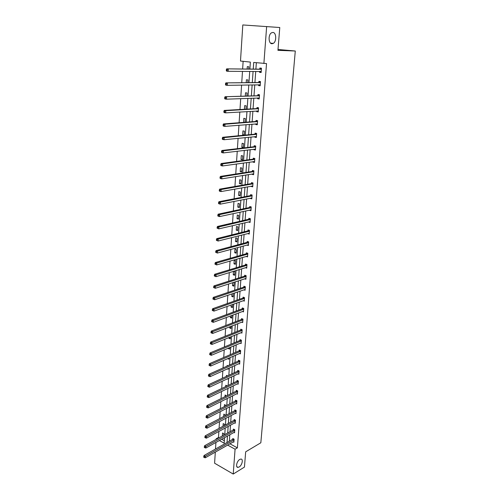 <?xml version="1.0" encoding="UTF-8"?>
<svg xmlns="http://www.w3.org/2000/svg" width="499" height="499" viewBox="0 0 499 499"><rect width="100%" height="100%" fill="white"/><g stroke="black" fill="none" stroke-linecap="round" stroke-linejoin="round"><path stroke-width="0.75" d="M271.986 43.737C268.481 43.875 268.013 34.749 271.468 32.828L272.866 32.435C276.402 32.41 276.745 41.517 273.315 43.363L271.986 43.737M239.158 466.977L238.048 467.37C235.31 467.756 236.726 461.088 239.745 459.454L240.805 459.08C243.562 458.681 242.171 465.305 239.158 466.977M249.88 69.03L250.361 62.088L240.487 61.04L242.807 24.95L279.777 27.514L277.943 50.337L295.289 51.01L260.834 442.775L245.67 451.826L244.441 467.095L233.22 474.05L214.595 463.209L215.312 452.088M215.506 449.013L215.93 442.426M216.129 439.363L216.167 438.764L216.691 439.051M218.88 431.417L218.481 437.486L216.167 438.764M243.138 61.321L242.639 68.974M242.483 71.363L241.741 82.659M241.585 85.08L240.855 96.176M240.693 98.627L239.982 109.531M239.819 112.013L239.115 122.735M238.952 125.243L238.26 135.778M238.092 138.317L237.412 148.671M237.243 151.241L236.576 161.414M236.407 164.009L235.753 174.014M235.584 176.634L234.935 186.464M234.761 189.109L234.131 198.777M233.956 201.446L233.332 210.952M233.158 213.641L232.546 222.984M232.366 225.698L231.761 234.886M231.586 237.618L230.993 246.649M230.812 249.406L230.232 258.289M230.045 261.064L229.478 269.797M229.291 272.597L228.729 281.18M228.542 284L227.993 292.439M227.806 295.277L227.263 303.573M227.076 306.43L226.54 314.588M226.353 317.464L225.822 325.485M225.635 328.379L225.118 336.27M224.924 339.183L224.419 346.936M224.226 349.868L223.727 357.496M223.533 360.434L223.041 367.938M222.847 370.894L222.367 378.273M222.167 381.248L221.693 388.503M221.5 391.49L221.032 398.626M220.832 401.626L220.377 408.644M220.178 411.656L219.722 418.561M219.529 421.586L219.08 428.373M295.289 51.01L278.012 49.47M260.185 85.585L258.588 85.597L260.172 85.803L260.484 81.555L258.9 81.356L258.831 82.304M258.588 85.597L258.65 84.774M258.264 111.626L256.679 111.689L258.245 111.938L258.551 107.79L256.985 107.547L256.916 108.476M256.679 111.689L256.729 111.003M256.386 137.069L254.821 137.188L256.361 137.481L256.654 133.426L255.114 133.139L255.045 134.05M254.821 137.188L254.858 136.626M254.552 161.944L252.999 162.113L254.515 162.443L254.808 158.482L253.286 158.158L253.224 159.044M252.999 162.113L253.03 161.676M252.756 186.264L251.215 186.483L252.719 186.851L252.999 182.977L251.496 182.609L251.434 183.476M251.215 186.483L251.24 186.158M251.003 210.048L249.475 210.31L250.953 210.715L251.234 206.929L249.749 206.53L249.687 207.378M249.288 233.314L247.772 233.626L249.232 234.062L249.506 230.357L248.04 229.92L247.978 230.75M246.107 256.43L247.548 256.904L247.816 253.274L246.369 252.806L246.313 253.623M244.616 278.804L245.895 279.253L246.157 275.704L244.735 275.205L244.672 276.003M243.132 300.697L244.285 301.134L244.541 297.66L243.132 297.13L243.075 297.909M241.659 322.136L242.701 322.554L242.957 319.154L241.56 318.599L241.504 319.36M240.206 343.125L241.154 343.537L241.404 340.199L240.025 339.619L239.969 340.362M238.765 363.69L239.639 364.083L239.882 360.814L238.522 360.209L238.466 360.939M237.349 383.831L238.154 384.211L238.391 381.011L237.044 380.381L236.994 381.093M235.952 403.566L236.701 403.941L236.931 400.803L235.603 400.148L235.553 400.847M234.58 422.909L235.272 423.271L235.497 420.202L234.187 419.522L234.137 420.208M233.226 441.871L233.875 442.226L234.093 439.214L232.796 438.509L232.746 439.182M256.349 62.724L255.893 69.074M255.725 71.413L254.939 82.472M254.771 84.842L253.991 95.714M253.823 98.116L253.062 108.801M252.887 111.233L252.138 121.737M251.958 124.195L251.222 134.524M251.047 137.013L250.323 147.168M250.142 149.681L249.431 159.661M249.244 162.206L248.546 172.018M248.365 174.588L247.672 184.237M247.492 186.832L246.812 196.319M246.625 198.939L245.957 208.264M245.77 210.909L245.115 220.084M244.928 222.747L244.285 231.767M244.092 234.455L243.456 243.325M243.263 246.032L242.645 254.758M242.445 257.49L241.834 266.067M241.641 268.818L241.036 277.251M240.836 280.026L240.25 288.322M240.05 291.11L239.464 299.269M239.264 302.082L238.69 310.104M238.491 312.935L237.929 320.826M237.724 323.67L237.168 331.43M236.969 334.299L236.42 341.927M236.214 344.809L235.678 352.319M235.472 355.213L234.948 362.598M234.736 365.511L234.218 372.778M234.012 375.703L233.501 382.852M233.289 385.789L232.79 392.819M232.578 395.776L232.085 402.687M231.873 405.662L231.386 412.461M231.174 415.442L230.7 422.129M230.482 425.129L230.014 431.71M229.802 434.716L229.34 441.191M229.908 443.767L237.374 447.865L266.522 63.573L253.71 62.444L253.243 69.055M233.9 432.44L234.567 432.795L234.792 429.751L233.488 429.065L233.438 429.745M235.266 413.291L235.983 413.652L236.208 410.552L234.892 409.879L234.842 410.577M236.651 393.748L237.424 394.123L237.655 390.96L236.32 390.312L236.27 391.023M238.054 373.813L238.89 374.2L239.133 370.969L237.78 370.345L237.73 371.069M239.483 353.46L240.393 353.86L240.637 350.56L239.271 349.967L239.214 350.703M240.93 332.69L241.928 333.101L242.171 329.733L240.792 329.165L240.736 329.914M242.395 311.476L243.487 311.9L243.743 308.463L242.339 307.92L242.283 308.688M243.874 289.813L245.084 290.256L245.346 286.738L243.93 286.226L243.868 287.012M245.365 267.676L246.718 268.138L246.98 264.551L245.545 264.071L245.489 264.869M248.446 244.76L246.936 245.09L248.383 245.545L248.658 241.878L247.198 241.429L247.142 242.246M250.142 221.743L248.621 222.03L250.086 222.454L250.367 218.705L248.889 218.288L248.833 219.13M251.876 198.222L250.342 198.465L251.833 198.852L252.114 195.015L250.623 194.635L250.56 195.496M253.654 174.17L252.101 174.363L253.611 174.719L253.897 170.795L252.388 170.452L252.326 171.332M252.101 174.363L252.132 173.989M255.463 149.575L253.904 149.719L255.432 150.031L255.725 146.026L254.197 145.72L254.128 146.619M253.904 149.719L253.941 149.22M257.322 124.419L255.744 124.513L257.297 124.781L257.596 120.683L256.043 120.415L255.975 121.338M255.744 124.513L255.787 123.889M259.224 98.683L257.627 98.715L259.199 98.945L259.511 94.754L257.933 94.529L257.864 95.465M257.627 98.715L257.684 97.96M261.164 72.336L259.561 72.318L261.152 72.505L261.47 68.207L259.873 68.032L259.804 68.993M259.561 72.318L259.623 71.426M266.647 26.503L263.884 63.529M237.374 447.865L235.079 449.206L233.22 474.05M219.354 440.523L224.17 443.181L224.55 437.635M224.756 434.61L225.211 427.986M225.417 424.967L225.879 418.237M226.091 415.23L226.558 408.388M226.764 405.394L227.245 398.433M227.444 395.458L227.931 388.378M228.137 385.415L228.629 378.223M228.835 375.273L229.334 367.956M229.54 365.025L230.051 357.59M230.251 354.67L230.769 347.104M230.968 344.204L231.499 336.513M231.698 333.631L232.235 325.81M232.428 322.94L232.977 314.994M233.17 312.143L233.725 304.059M233.925 301.221L234.486 293M234.68 290.187L235.254 281.829M235.447 279.035L236.033 270.533M236.22 267.757L236.819 259.112M237.006 256.361L237.611 247.566M237.798 244.834L238.416 235.89M238.597 233.183L239.227 224.088M239.408 221.4L240.044 212.15M240.225 209.486L240.874 200.074M241.054 197.436L241.716 187.867M241.896 185.248L242.564 175.517M242.739 172.922L243.418 163.023M243.599 160.46L244.292 150.386M244.466 147.847L245.165 137.605M245.34 135.092L246.057 124.669M246.225 122.186L246.955 111.589M247.124 109.131L247.866 98.347M248.034 95.92L248.789 84.949M248.951 82.553L249.718 71.388M227.6 445.077L235.079 449.206M253.08 71.401L252.301 82.51M252.132 84.886L251.365 95.808M251.197 98.216L250.442 108.944M250.273 111.389L249.531 121.937M249.357 124.407L248.633 134.774M248.458 137.275L247.741 147.467M247.56 149.993L246.862 160.011M246.681 162.568L245.988 172.417M245.807 174.999L245.128 184.686M244.947 187.287L244.279 196.812M244.092 199.438L243.437 208.8M243.25 211.457L242.601 220.664M242.414 223.34L241.778 232.391M241.591 235.085L240.967 243.992M240.774 246.712L240.156 255.463M239.969 258.201L239.364 266.809M239.171 269.572L238.572 278.037M238.379 280.818L237.792 289.146M237.599 291.946L237.025 300.13M236.825 302.949L236.258 311.002M236.058 313.84L235.503 321.755M235.303 324.612L234.755 332.403M234.555 335.272L234.019 342.932M233.813 345.819L233.289 353.354M233.083 356.261L232.565 363.671M232.359 366.59L231.848 373.876M231.642 376.814L231.137 383.981M230.931 386.931L230.432 393.979M230.226 396.948L229.74 403.884M229.528 406.86L229.053 413.683M228.841 416.677L228.367 423.383M228.162 426.389L227.694 432.989M227.482 436.007L227.026 442.494M218.481 437.486L219.011 437.779M221.668 439.239L224.338 440.704M247.136 69.012L247.298 66.623L248.851 66.797L248.695 69.024M246.219 82.597L246.406 79.771L247.953 79.965L247.772 82.572M245.315 96.02L245.533 92.77L247.061 92.989L246.862 95.964M244.416 109.287L244.666 105.62L246.188 105.857L245.957 109.2M243.649 122.386L243.805 118.325L245.315 118.581L245.065 122.28M244.46 131.162L244.186 135.167L242.689 134.88L242.957 130.888L244.46 131.162M243.612 143.606L243.344 147.561L241.853 147.261L242.121 143.307L243.612 143.606M242.77 155.906L242.508 159.817L241.023 159.499L241.291 155.588L242.77 155.906M241.94 168.069L241.678 171.943L240.206 171.6L240.468 167.733L241.94 168.069M241.123 180.102L240.861 183.931L239.401 183.57L239.657 179.746L241.123 180.102M240.312 191.996L240.05 195.783L238.603 195.408L238.859 191.628L240.312 191.996M239.508 203.767L239.252 207.515L237.811 207.116L238.06 203.38L239.508 203.767M238.715 215.406L238.46 219.111L237.031 218.699L237.281 215L238.715 215.406M237.929 226.926L237.68 230.588L236.258 230.158L236.501 226.502L237.929 226.926M237.15 238.316L236.906 241.94L235.491 241.497L235.734 237.873L237.15 238.316M236.383 249.587L236.139 253.174L234.73 252.712L234.973 249.132L236.383 249.587M235.622 260.734L235.378 264.283L233.981 263.809L234.224 260.266L235.622 260.734M233.532 271.3L234.867 271.768L234.63 275.28L233.239 274.787L233.476 271.313M233.413 282.428L234.125 282.683L233.888 286.158L232.509 285.653L232.709 282.652M233.239 293.431L233.152 296.924L231.779 296.406L231.954 293.867M232.64 304.446L232.428 307.577L231.062 307.041L231.205 304.958M231.892 315.399L231.711 318.119L230.351 317.57L230.463 315.929M231.156 326.234L230.993 328.554L229.646 327.993L229.733 326.789M230.426 336.95L230.288 338.883L228.954 338.31L229.004 337.524M229.702 347.56L229.596 349.107L228.261 348.52L228.286 348.152M228.985 358.051L228.904 359.224L227.625 358.65M227.775 355.743L228.174 355.569M228.274 368.437L228.224 369.241L227.369 368.848M227.076 366.129L227.12 365.436L227.862 365.779M227.575 378.716L227.544 379.159L227.089 378.947M226.378 376.414L226.452 375.373L227.525 375.884M225.691 386.588L225.785 385.216L227.082 385.92M225.012 396.661L225.13 394.952L226.396 395.975M224.338 406.629L224.475 404.595L225.766 405.25L225.716 405.924M223.671 416.49L223.833 414.145L225.111 414.812L225.049 415.773M223.016 426.258L223.196 423.601L224.469 424.281L224.382 425.522M222.361 435.926L222.56 432.97L223.826 433.656L223.727 435.178M229.677 347.922L228.261 348.52M230.37 337.736L228.954 338.31M231.074 327.438L229.646 327.993M231.779 317.033L230.351 317.57M232.497 306.529L231.062 307.041M233.22 295.907L231.779 296.406M233.956 285.178L232.509 285.653M234.692 274.338L233.239 274.787M235.441 263.378L233.981 263.809M236.195 252.307L234.73 252.712M248.446 244.722L217.383 253.049L215.674 252.319L216.267 252.519L216.31 251.752L215.724 251.558L215.674 252.319M236.963 241.111L235.491 241.497M237.73 229.802L236.258 230.158M238.51 218.369L237.031 218.699M239.302 206.811L237.811 207.116M240.094 195.121L238.603 195.408M240.905 183.314L239.401 183.57M241.716 171.369L240.206 171.6M242.539 159.293L241.023 159.499M243.375 147.08L241.853 147.261M244.217 134.736L242.689 134.88M245.065 122.249L243.531 122.367M233.8 440.106L232.503 439.401L204.035 455.5L205.345 456.261L234.043 439.887M204.272 456.872L203.748 456.566L203.711 457.19L204.234 457.496L204.272 456.872L205.345 456.261L205.251 457.82L233.925 441.553M232.503 439.401L233.189 438.721M204.035 455.5L203.748 456.566M204.234 457.496L205.251 457.82M234.499 430.649L233.195 429.957L204.609 445.719L205.925 446.468L234.742 430.437M204.846 447.079L204.316 446.78L204.278 447.41L204.808 447.709L204.846 447.079L205.925 446.468L205.831 448.046L234.617 432.115M233.195 429.957L233.888 429.277M204.609 445.719L204.316 446.78M204.808 447.709L205.831 448.046M235.197 421.1L233.888 420.42L205.183 435.839L206.511 436.575L235.447 420.888M205.426 437.186L204.896 436.893L204.858 437.529L205.388 437.823L205.426 437.186L206.511 436.575L206.418 438.166L235.322 422.584M233.888 420.42L234.599 419.734M205.183 435.839L204.896 436.893M205.388 437.823L206.418 438.166M235.908 411.457L234.592 410.783L205.769 425.859L207.104 426.583L236.158 411.245M206.012 427.194L205.476 426.901L205.438 427.543L205.975 427.836L206.012 427.194L207.104 426.583L207.004 428.192L236.033 412.96M234.592 410.783L235.31 410.097M205.769 425.859L205.476 426.901M205.975 427.836L207.004 428.192M236.626 401.714L235.303 401.053L206.361 415.767L207.703 416.478L236.875 401.508M206.605 417.095L206.068 416.808L206.031 417.457L206.567 417.744L206.605 417.095L207.703 416.478L207.603 418.106L236.751 403.236M235.303 401.053L236.033 400.36M206.361 415.767L206.068 416.808M206.567 417.744L207.603 418.106M237.356 391.871L236.021 391.222L206.954 405.575L208.308 406.273L237.605 391.671M207.204 406.885L206.661 406.604L206.623 407.265L207.166 407.546L207.204 406.885L208.308 406.273L208.208 407.914L237.474 393.418M236.021 391.222L236.763 390.53M206.954 405.575L206.661 406.604M207.166 407.546L208.208 407.914M238.085 381.935L236.744 381.298L207.559 395.27L208.919 395.957L238.335 381.729M207.809 396.568L207.266 396.293L207.228 396.961L207.771 397.235L207.809 396.568L208.919 395.957L208.819 397.616L238.204 383.5M236.744 381.298L237.499 380.594M207.559 395.27L207.266 396.293M207.771 397.235L208.819 397.616M238.828 371.892L237.474 371.268L208.17 384.854L209.536 385.527L239.077 371.693M208.42 386.145L207.877 385.877L207.834 386.544L208.382 386.819L208.42 386.145L209.536 385.527L209.437 387.212L238.946 373.477M237.474 371.268L238.248 370.564M208.17 384.854L207.877 385.877M208.382 386.819L209.437 387.212M239.57 361.744L238.216 361.133L208.788 374.331L210.16 374.992L239.826 361.55M209.037 375.61L208.488 375.342L208.451 376.021L209 376.283L209.037 375.61L210.16 374.992L210.06 376.689L239.695 363.353M238.216 361.133L239.002 360.421M208.788 374.331L208.488 375.342M209 376.283L210.06 376.689M240.325 351.496L238.959 350.897L209.405 363.696L210.79 364.339L240.58 351.302M209.667 364.956L209.112 364.694L209.075 365.38L209.624 365.642L209.667 364.956L210.79 364.339L210.69 366.054L240.449 353.124M238.959 350.897L239.763 350.179M209.405 363.696L209.112 364.694M209.624 365.642L210.69 366.054M241.092 341.141L239.713 340.555L210.035 352.943L211.426 353.573L241.348 340.948M210.297 354.19L209.742 353.934L209.699 354.627L210.254 354.883L210.297 354.19L211.426 353.573L211.327 355.307L241.21 342.788M239.713 340.555L240.537 339.831M210.035 352.943L209.742 353.934M210.254 354.883L211.327 355.307M241.859 330.675L240.481 330.107L210.672 342.071L212.075 342.688L242.115 330.488M210.934 343.306L210.378 343.056L210.335 343.755L210.896 344.004L210.934 343.306L212.075 342.688L211.969 344.441L241.978 332.346M240.481 330.107L241.316 329.377M210.672 342.071L210.378 343.056M210.896 344.004L211.969 344.441M242.639 320.102L241.248 319.547L211.314 331.08L212.724 331.685L242.894 319.915M211.582 332.297L211.021 332.06L210.977 332.764L211.539 333.008L211.582 332.297L212.724 331.685L212.618 333.457L242.757 321.799M241.248 319.547L242.102 318.811M211.314 331.08L211.021 332.06M211.539 333.008L212.618 333.457M243.425 309.417L242.027 308.875L211.969 319.971L213.385 320.558L243.687 309.23M212.237 321.175L213.385 320.558L213.279 322.348L211.626 321.655L212.194 321.892L212.237 321.175L211.67 320.938L211.626 321.655M243.543 311.133L213.279 322.348L212.194 321.892M242.027 308.875L242.901 308.139M211.969 319.971L211.67 320.938M244.223 298.62L242.813 298.09L212.624 308.731L214.052 309.305L244.485 298.439M212.892 309.923L214.052 309.305L213.94 311.12L212.281 310.422L212.855 310.646L212.892 309.923L212.325 309.692L212.281 310.422M244.342 300.361L213.94 311.12L212.855 310.646M242.813 298.09L243.705 297.348M212.624 308.731L212.325 309.692M245.028 287.705L243.612 287.193L213.291 297.373L214.726 297.934L245.29 287.53M213.56 298.552L214.726 297.934L214.614 299.762L212.948 299.057L213.522 299.281L213.56 298.552L212.986 298.327L212.948 299.057M245.146 289.47L214.614 299.762L213.522 299.281M243.612 287.193L244.522 286.445M213.291 297.373L212.986 298.327M245.839 276.677L244.41 276.178L213.959 285.89L215.406 286.426L246.101 276.502M214.239 287.05L215.406 286.426L215.294 288.279L213.616 287.574L214.196 287.786L214.239 287.05L213.659 286.831L213.616 287.574M245.957 278.461L215.294 288.279L214.196 287.786M244.41 276.178L245.346 275.423M213.959 285.89L213.659 286.831M246.849 265.418L245.414 264.938L246.668 265.524L245.234 265.038L214.639 274.275L216.092 274.793L246.924 265.356M214.919 275.417L216.092 274.793L215.986 276.671L214.296 275.953L214.876 276.165L214.919 275.417L214.339 275.205L214.296 275.953M246.774 267.339L215.986 276.671L214.876 276.165M245.414 264.938L246.182 264.283M214.639 274.275L214.339 275.205M247.492 254.259L246.044 253.791L215.331 262.524L216.791 263.029L247.754 254.091M215.612 263.653L216.791 263.029L216.678 264.925L214.982 264.202L215.568 264.408L215.612 263.653L215.025 263.447L214.982 264.202M247.604 256.093L216.678 264.925L215.568 264.408M246.044 253.791L247.024 253.018M215.331 262.524L215.025 263.447M248.327 242.863L246.874 242.414L216.023 250.641L217.495 251.134L248.596 242.701M216.31 251.752L217.495 251.134L217.383 253.049L216.267 252.519M246.874 242.414L247.878 241.635M216.023 250.641L215.724 251.558M249.176 231.349L247.716 230.912L216.728 238.628L218.206 239.096L249.444 231.187M217.015 239.713L218.206 239.096L218.094 241.036L216.379 240.3L216.971 240.493L217.015 239.713L216.423 239.526L216.379 240.3M249.294 233.233L218.094 241.036L216.971 240.493M247.716 230.912L248.745 230.133M216.728 238.628L216.423 239.526M250.036 219.703L248.564 219.286L217.439 226.471L218.93 226.92L250.305 219.548M217.732 227.544L218.93 226.92L218.818 228.885L217.09 228.143L217.683 228.324L217.732 227.544L217.134 227.363L217.09 228.143M250.149 221.618L218.818 228.885L217.683 228.324M248.564 219.286L249.625 218.493M217.439 226.471L217.134 227.363M250.903 207.933L249.419 207.528L218.157 214.171L219.66 214.607L251.172 207.777M218.456 215.225L219.66 214.607L219.541 216.591L218.044 216.154L217.807 215.842L218.406 216.017L218.456 215.225L217.851 215.05L217.807 215.842M251.016 209.867L219.541 216.591L218.406 216.017M249.419 207.528L250.51 206.729M250.866 210.01L250.542 209.873M218.157 214.171L217.851 215.05M251.783 196.026L250.286 195.645L218.886 201.733L220.396 202.145L252.051 195.876M219.186 202.769L220.396 202.145L220.277 204.153L218.768 203.735L218.531 203.405L219.136 203.567L219.186 202.769L218.581 202.6L218.531 203.405M251.895 197.991L220.277 204.153L219.136 203.567M250.286 195.645L251.409 194.841M251.739 198.184L251.328 198.009M218.886 201.733L218.581 202.6M252.669 183.994L251.165 183.626L219.622 189.146L221.144 189.539L252.937 183.844M219.928 190.163L221.144 189.539L221.026 191.572L219.504 191.173L219.267 190.811L219.878 190.974L219.928 190.163L219.317 190L219.267 190.811M252.781 185.984L221.026 191.572L219.878 190.974M251.165 183.626L252.319 182.809M252.619 186.227L252.126 186.002M219.622 189.146L219.317 190M253.561 171.818L252.051 171.475L220.371 176.415L221.899 176.783L253.835 171.675M220.677 177.407L221.899 176.783L221.781 178.842L220.252 178.461L220.015 178.074L220.627 178.224L220.677 177.407L220.059 177.257L220.015 178.074M253.673 173.839L221.781 178.842L220.627 178.224M252.051 171.475L253.243 170.646M253.511 174.139L252.931 173.858M220.371 176.415L220.059 177.257M254.471 159.512L252.949 159.181L221.126 163.529L222.666 163.878L254.746 159.368M221.431 164.495L222.666 163.878L222.542 165.955L221.001 165.599L220.764 165.188L221.381 165.331L221.431 164.495L220.814 164.358L220.764 165.188M254.584 161.557L222.542 165.955L221.381 165.331M252.949 159.181L254.178 158.345M254.415 161.913L253.742 161.576M221.126 163.529L220.814 164.358M255.388 147.062L253.854 146.75L221.887 150.486L223.44 150.817L255.663 146.924M222.198 151.434L223.44 150.817L223.315 152.919L221.762 152.588L221.525 152.145L222.149 152.276L222.198 151.434L221.575 151.303L221.525 152.145M255.5 149.139L223.315 152.919L222.149 152.276M253.854 146.75L255.126 145.908M255.326 149.55L254.571 149.145M221.887 150.486L221.575 151.303M256.318 134.468L254.771 134.181L222.66 137.287L224.226 137.599L256.592 134.337M222.972 138.217L224.226 137.599L224.095 139.726L222.535 139.414L222.298 138.947L222.922 139.071L222.972 138.217L222.348 138.092L222.298 138.947M256.424 136.576L224.095 139.726L222.922 139.071M254.771 134.181L256.087 133.32M256.249 137.044L255.401 136.57M222.66 137.287L222.348 138.092M257.253 121.731L255.7 121.463L223.44 123.933L225.018 124.22L257.528 121.6M223.758 124.837L225.018 124.22L224.887 126.378L223.315 126.085L223.078 125.586L223.708 125.704L223.758 124.837L223.128 124.725L223.078 125.586M257.365 123.871L224.887 126.378L223.708 125.704M255.7 121.463L257.066 120.596M257.178 124.394L256.249 123.852M223.44 123.933L223.128 124.725M258.201 108.844L256.636 108.601L224.232 110.416L225.816 110.678L258.482 108.72M224.556 111.296L225.816 110.678L225.691 112.861L224.107 112.593L223.87 112.063L224.5 112.169L224.556 111.296L223.92 111.19L223.87 112.063M258.314 111.015L225.691 112.861L224.5 112.169M256.636 108.601L258.058 107.715M258.12 111.601L257.104 110.978M224.232 110.416L223.92 111.19M259.162 95.814L225.037 96.731L259.443 95.689M225.361 97.592L226.633 96.974L226.502 99.182L224.906 98.939L224.669 98.378L225.305 98.471L225.361 97.592L224.718 97.492L224.669 98.378M259.268 98.01L226.502 99.182L225.305 98.471M257.59 95.59L259.062 94.685M259.075 98.659L257.964 97.954M225.037 96.731L224.718 97.492M260.135 82.622L225.847 82.884L260.416 82.51M226.172 83.713L227.45 83.096L227.319 85.329L225.716 85.111L225.479 84.518L226.122 84.605L226.172 83.713L225.529 83.626L225.479 84.518M260.241 84.855L227.319 85.329L226.122 84.605M258.551 82.422L260.085 81.505M260.041 85.566L258.838 84.768M225.847 82.884L225.529 83.626M261.114 69.28L226.665 68.856L261.401 69.174M259.517 69.099L261.32 69.224L259.723 69.043L261.127 68.17M226.995 69.667L228.286 69.049L228.149 71.307L226.534 71.114L226.297 70.496L226.945 70.571L226.995 69.667L226.353 69.586L226.297 70.496M261.22 71.544L228.149 71.307L226.945 70.571M261.021 72.324L259.723 71.426M226.665 68.856L226.353 69.586M233.975 439.962L232.677 439.257M234.673 430.506L233.37 429.814M235.378 420.963L234.068 420.283M236.089 411.319L234.767 410.646M236.807 401.576L235.478 400.922M237.53 391.74L236.195 391.091M238.266 381.804L236.925 381.167M239.002 371.761L237.655 371.137M239.751 361.619L238.397 361.008M240.512 351.371L239.14 350.772M241.273 341.017L239.9 340.43M242.046 330.556L240.661 329.982M242.826 319.984L241.435 319.429M243.612 309.299L242.208 308.756M244.41 298.502L243.001 297.978M245.215 287.592L243.793 287.081M246.026 276.565L244.597 276.066M247.679 254.153L246.232 253.685M248.521 242.763L247.067 242.308M249.369 231.249L247.903 230.812M250.224 219.604L248.752 219.186M251.097 207.84L249.612 207.434M251.97 195.939L250.479 195.552M252.862 183.9L251.359 183.538M253.76 171.731L252.244 171.388M254.665 159.424L253.143 159.1M255.582 146.98L254.053 146.675M256.511 134.393L254.97 134.1M257.453 121.656L255.9 121.388M258.401 108.776L256.835 108.526M259.199 97.966L258.869 97.916M259.361 95.746L257.79 95.521M260.166 84.805L259.754 84.755M260.335 82.56L258.75 82.36M261.152 71.494L260.597 71.432M238.048 467.37L236.819 466.671M273.315 43.363L270.608 43.139M247.51 254.253L246.069 253.779M248.365 242.857L246.905 242.402M249.219 231.336L247.76 230.9M250.093 219.685L248.621 219.267M250.972 207.908L249.488 207.509M251.858 196.001L250.367 195.62M252.756 183.963L251.253 183.601M253.667 171.787L252.151 171.444M254.584 159.474L253.062 159.15M255.513 147.024L253.979 146.712M256.449 134.424L254.908 134.137M257.403 121.687L255.85 121.419M258.363 108.801L256.798 108.551M259.33 95.764L257.758 95.54M260.316 82.572L258.732 82.366"/></g></svg>
